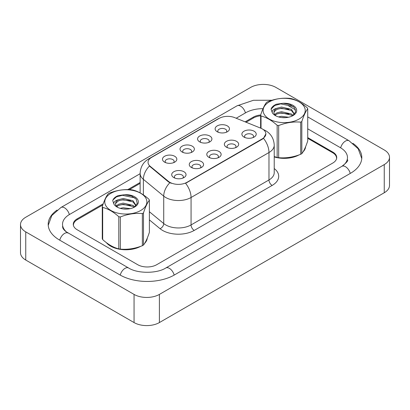 <?xml version="1.0" encoding="UTF-8"?>
<svg xmlns="http://www.w3.org/2000/svg" width="410" height="410" viewBox="0 0 410 410"><rect width="100%" height="100%" fill="white"/><g stroke="black" fill="none" stroke-linecap="round" stroke-linejoin="round"><path stroke-width="0.61" d="M199.68 141.88L199.68 141.88A7.165 4.136 180 0 1 199.68 136.028A7.165 4.136 180 0 1 209.812 136.028A7.165 4.136 180 0 1 209.812 141.88A7.165 4.136 180 0 1 199.68 141.88M208.639 142.429A4.479 2.588 0 0 0 209.223 141.148A4.479 2.588 0 0 0 207.916 139.323A4.479 2.588 0 0 0 203.032 138.759A4.479 2.588 0 0 0 200.27 141.148A4.479 2.588 0 0 0 200.854 142.429M182.132 152.013L182.132 152.013A7.165 4.136 180 0 1 182.132 146.16A7.165 4.136 180 0 1 192.269 146.16A7.165 4.136 180 0 1 192.269 152.013A7.165 4.136 180 0 1 182.132 152.013M191.091 152.561A4.479 2.588 0 0 0 191.68 151.28A4.479 2.588 0 0 0 190.368 149.45A4.479 2.588 0 0 0 185.489 148.891A4.479 2.588 0 0 0 182.722 151.28A4.479 2.588 0 0 0 183.311 152.561M164.589 162.14L164.589 162.14A7.165 4.136 180 0 1 164.589 156.287A7.165 4.136 180 0 1 174.721 156.287A7.165 4.136 180 0 1 174.721 162.14A7.165 4.136 180 0 1 164.589 162.14M173.548 162.688A4.479 2.588 0 0 0 174.137 161.407A4.479 2.588 0 0 0 172.825 159.582A4.479 2.588 0 0 0 167.941 159.018A4.479 2.588 0 0 0 165.179 161.407A4.479 2.588 0 0 0 165.763 162.688M217.223 131.753L217.223 131.753A7.165 4.136 180 0 1 217.223 125.901A7.165 4.136 180 0 1 227.36 125.901A7.165 4.136 180 0 1 227.36 131.753A7.165 4.136 180 0 1 217.223 131.753M226.182 132.302A4.479 2.588 0 0 0 226.771 131.021A4.479 2.588 0 0 0 225.459 129.191A4.479 2.588 0 0 0 220.58 128.632A4.479 2.588 0 0 0 217.812 131.021A4.479 2.588 0 0 0 218.402 132.302M226.443 147.2L226.443 147.2A7.165 4.136 180 0 1 226.443 141.353A7.165 4.136 180 0 1 236.575 141.353A7.165 4.136 180 0 1 236.575 147.2A7.165 4.136 180 0 1 226.443 147.2M235.401 147.749A4.479 2.588 0 0 0 235.986 146.472A4.479 2.588 0 0 0 234.674 144.643A4.479 2.588 0 0 0 229.795 144.079A4.479 2.588 0 0 0 227.027 146.472A4.479 2.588 0 0 0 227.617 147.749M208.895 157.332L208.895 157.332A7.165 4.136 180 0 1 208.895 151.48A7.165 4.136 180 0 1 219.032 151.48A7.165 4.136 180 0 1 219.032 157.332A7.165 4.136 180 0 1 208.895 157.332M217.853 157.881A4.479 2.588 0 0 0 218.443 156.599A4.479 2.588 0 0 0 217.131 154.77A4.479 2.588 0 0 0 212.247 154.211A4.479 2.588 0 0 0 209.484 156.599A4.479 2.588 0 0 0 210.069 157.881M191.352 167.459L191.352 167.459A7.165 4.136 180 0 1 191.352 161.612A7.165 4.136 180 0 1 201.484 161.612A7.165 4.136 180 0 1 201.484 167.459A7.165 4.136 180 0 1 191.352 167.459M200.311 168.008A4.479 2.588 0 0 0 200.895 166.732A4.479 2.588 0 0 0 199.583 164.902A4.479 2.588 0 0 0 194.704 164.338A4.479 2.588 0 0 0 191.936 166.732A4.479 2.588 0 0 0 192.526 168.008M173.804 177.591L173.804 177.591A7.165 4.136 180 0 1 173.804 171.739A7.165 4.136 180 0 1 183.941 171.739A7.165 4.136 180 0 1 183.941 177.591A7.165 4.136 180 0 1 173.804 177.591M182.763 178.14A4.479 2.588 0 0 0 183.352 176.859A4.479 2.588 0 0 0 182.04 175.029A4.479 2.588 0 0 0 177.156 174.47A4.479 2.588 0 0 0 174.393 176.859A4.479 2.588 0 0 0 174.983 178.14M243.986 137.073L243.986 137.073A7.165 4.136 180 0 1 243.986 131.22A7.165 4.136 180 0 1 254.118 131.22A7.165 4.136 180 0 1 254.118 137.073A7.165 4.136 180 0 1 243.986 137.073M252.944 137.622A4.479 2.588 0 0 0 253.534 136.34A4.479 2.588 0 0 0 252.222 134.511A4.479 2.588 0 0 0 247.338 133.952A4.479 2.588 0 0 0 244.575 136.34A4.479 2.588 0 0 0 245.159 137.622M260.709 128.151A12.095 6.98 180 0 1 262.323 128.935A12.095 6.98 180 0 1 265.864 133.87A12.095 6.98 180 0 1 262.323 138.811L186.95 182.327A12.095 6.98 180 0 1 168.489 181.394L150.229 166.337A12.095 6.98 180 0 1 148.046 162.334A12.095 6.98 180 0 1 151.587 157.399L219.145 118.393A12.095 6.98 180 0 1 234.628 117.608L260.709 128.151M106.349 242.623A21.499 12.413 0 0 0 110.623 246.138A21.499 12.413 0 0 0 140.691 246.328A21.499 12.413 0 0 1 110.623 246.138A21.499 12.413 0 0 1 106.349 242.623M265.864 133.87L263.497 138.319L262.323 139.169L185.586 183.301A15.677 9.051 60 0 1 191.065 197.502A17.917 10.342 180 0 1 165.727 197.502A17.917 10.342 180 0 1 163.723 196.123L143.377 179.344A17.917 10.342 180 0 1 140.133 173.415L140.133 192.885M171.206 183.301L168.489 181.922L149.419 166.045A15.677 10.486 129.5 0 0 143.377 179.344L143.377 194.873M274.223 156.943A21.499 12.413 0 0 0 299.044 154.908A21.499 12.413 0 0 1 274.223 156.943M303.031 151.905A21.499 12.413 0 0 0 305.64 146.657A21.499 12.413 0 0 1 303.031 151.905M144.679 243.325A21.499 12.413 0 0 0 147.287 238.082A21.499 12.413 0 0 1 144.679 243.325M336.497 158.967A13.438 7.759 0 0 0 336.564 158.193A13.438 7.759 0 0 0 332.633 152.704L307.731 138.329M260.622 115.81A13.438 7.759 0 0 0 253.457 117.967L246.061 122.231M140.133 183.388L129.288 189.651M102.813 204.938L77.367 219.627A13.438 7.759 0 0 0 73.436 225.11A13.438 7.759 0 0 0 73.457 225.556M103.223 203.79L77.213 218.807A13.438 7.759 0 0 0 73.277 224.29A13.438 7.759 0 0 0 77.213 229.774L137.698 264.701A13.438 7.759 0 0 0 156.702 264.701L332.787 163.036A13.438 7.759 0 0 0 336.723 157.553A13.438 7.759 0 0 0 332.787 152.064L307.731 137.596M260.668 114.969A13.438 7.759 0 0 0 253.298 117.142L245.134 121.857M140.133 182.476L127.776 189.615M343.006 165.64A24.185 13.966 0 0 0 347.475 157.553A24.185 13.966 0 0 0 340.387 147.677L307.731 128.822M263.015 108.665A24.185 13.966 0 0 0 245.698 112.755L236.191 118.244M140.133 173.702L69.613 214.415A24.185 13.966 0 0 0 62.525 224.29A24.185 13.966 0 0 0 66.994 232.378M134.06 294.411A17.917 10.342 0 0 0 159.393 294.411L384.252 164.589A17.917 10.342 0 0 0 389.5 157.276A17.917 10.342 0 0 0 384.252 149.963L275.94 87.432A17.917 10.342 0 0 0 250.607 87.432L25.748 217.249A17.917 10.342 0 0 0 20.5 224.562A17.917 10.342 0 0 0 25.748 231.881L134.06 294.411L134.06 322.567A17.917 10.342 0 0 0 159.393 322.567L384.252 192.751A17.917 10.342 0 0 0 389.5 185.438L389.5 157.276M20.5 224.562L20.5 252.724A17.917 10.342 0 0 0 25.748 260.037L134.06 322.567M57.103 210.069A38.519 22.237 0 0 0 48.195 224.29A38.519 22.237 0 0 0 59.476 240.014L119.966 274.936A38.519 22.237 0 0 0 174.44 274.936L350.524 173.276A38.519 22.237 0 0 0 361.804 157.553A38.519 22.237 0 0 0 352.897 143.331M269.288 101.875A21.048 12.151 -0 0 0 269.288 119.064A21.048 12.151 -0 0 0 299.059 119.064A21.048 12.151 -0 0 0 299.059 101.875A21.048 12.151 -0 0 0 269.288 101.875M274.223 156.548L277.155 157.46A24.185 13.966 -0 0 0 278.682 157.696C285.995 158.337 293.334 157.199 300.709 154.288A24.185 13.966 -0 0 0 301.278 153.97A24.185 13.966 -0 0 0 301.827 153.642C303.789 151.193 305.752 146.954 307.731 140.927L307.731 108.778A24.185 13.966 -0 0 0 307.321 107.891C301.929 103.012 296.558 99.907 291.197 98.584A24.185 13.966 -0 0 0 289.665 98.349C282.295 97.718 274.951 98.851 267.643 101.752A24.185 13.966 -0 0 0 267.074 102.075A24.185 13.966 -0 0 0 266.52 102.403C264.547 104.888 262.579 109.127 260.622 115.118A24.185 13.966 -0 0 0 261.032 115.999L261.032 128.289M277.155 157.46L277.155 125.306C271.763 120.427 266.392 117.321 261.032 115.999M277.155 125.306A24.185 13.966 -0 0 0 278.682 125.547L278.682 157.696M300.709 154.288L300.709 122.139C293.396 121.498 286.057 122.636 278.682 125.547M300.709 122.139A24.185 13.966 -0 0 0 301.278 121.821A24.185 13.966 -0 0 0 301.827 121.493L301.827 153.642M288.568 117.234L281.526 116.332L278.472 116.896M285.606 117.644L281.373 117.511M293.083 115.456L291.413 113.995L281.526 111.689L276.934 112.832L274.664 114.518M292.397 115.917L291.413 115.154L281.526 112.852L276.934 113.995L275.171 115.138M294.416 114.118L291.413 109.352L281.526 107.046L276.545 108.383A10.24 5.909 -0 0 0 273.936 112.325A10.24 5.909 -0 0 0 276.212 116.04M294.313 114.339L291.413 110.51L281.526 108.209L276.934 109.352L274.285 111.612L273.952 112.663M292.509 115.856L295.605 111.981L294.575 107.727L289.844 104.524L283.095 103.269L276.489 104.191C273.531 105.437 271.722 107.092 271.051 109.162L272.342 112.822A12.515 7.226 -0 0 0 275.325 115.579A12.515 7.226 -0 0 0 293.022 115.579A12.515 7.226 -0 0 0 295.518 107.415A12.515 7.226 -0 0 0 283.095 103.269M272.342 112.822C271.733 110.833 273.132 109.352 276.545 108.383M260.622 128.12L260.622 115.118M307.731 108.778C305.773 111.228 303.805 115.466 301.827 121.493M288.881 113.867L280.727 113.165L277.483 113.754M288.881 109.219L280.727 108.522L277.483 109.111M293.345 106.487L280.727 103.879L274.756 105.483L271.051 109.162M110.941 193.3A21.048 12.151 -0 0 0 110.941 210.484A21.048 12.151 -0 0 0 140.712 210.484A21.048 12.151 -0 0 0 140.712 193.3A21.048 12.151 -0 0 0 110.941 193.3M108.722 193.494A24.185 13.966 -0 0 0 108.173 193.822C106.195 196.308 104.227 200.546 102.269 206.537A24.185 13.966 -0 0 0 102.679 207.424L102.679 239.573C108.04 244.442 113.416 247.543 118.803 248.88A24.185 13.966 -0 0 0 120.335 249.121C127.643 249.757 134.987 248.624 142.357 245.713A24.185 13.966 -0 0 0 142.926 245.395A24.185 13.966 -0 0 0 143.479 245.062C145.437 242.612 147.405 238.374 149.378 232.352L149.378 200.198A24.185 13.966 -0 0 0 148.968 199.316C143.582 194.432 138.206 191.332 132.845 190.009A24.185 13.966 -0 0 0 131.318 189.768C123.943 189.138 116.604 190.276 109.291 193.177A24.185 13.966 -0 0 0 108.722 193.494M118.803 248.88L118.803 216.731C113.416 211.847 108.04 208.746 102.679 207.424M118.803 216.731A24.185 13.966 -0 0 0 120.335 216.967L120.335 249.121M142.357 245.713L142.357 213.559C135.049 212.923 127.705 214.056 120.335 216.967M142.357 213.559A24.185 13.966 -0 0 0 142.926 213.241A24.185 13.966 -0 0 0 143.479 212.913L143.479 245.062M102.269 206.537L102.269 238.692A24.185 13.966 -0 0 0 102.679 239.573M130.221 208.654L123.174 207.757L120.12 208.321M127.254 209.069L123.026 208.931M134.736 206.881L133.065 205.415L123.174 203.114L118.587 204.257L116.317 205.938M134.044 207.337L133.065 206.578L123.174 204.272L118.587 205.415L116.819 206.563M136.064 205.538L133.065 200.772L123.174 198.471L118.193 199.808A10.24 5.909 -0 0 0 115.584 203.749A10.24 5.909 -0 0 0 117.86 207.465M135.961 205.764L133.065 201.935L123.174 199.629L118.587 200.772L115.933 203.037L115.605 204.083M134.162 207.281L137.258 203.406L136.222 199.152L131.492 195.944L124.742 194.694L118.136 195.611C115.184 196.856 113.37 198.517 112.704 200.582L113.995 204.247A12.515 7.226 -0 0 0 116.978 206.999A12.515 7.226 -0 0 0 134.675 206.999A12.515 7.226 -0 0 0 137.171 198.84A12.515 7.226 -0 0 0 124.742 194.694M113.995 204.247C113.385 202.258 114.785 200.777 118.193 199.808M149.378 200.198C147.421 202.648 145.453 206.886 143.479 212.913M130.534 205.287L122.38 204.59L119.136 205.179M130.534 200.644L122.38 199.947L119.136 200.536M134.998 197.907L122.38 195.298L116.409 196.902L112.96 199.962L112.704 200.582M186.95 182.327L186.95 182.686M168.489 181.394L168.489 181.922M150.229 166.337L150.229 166.87M262.323 138.811L262.323 139.169M274.223 168.536A22.396 12.93 180 0 1 272.143 185.438L194.232 230.415A4.479 2.588 60 0 1 191.065 224.931L268.975 179.949A17.917 10.342 0 0 0 274.223 172.636L274.223 145.207A17.917 10.342 180 0 1 268.975 152.525A15.677 9.051 -120 0 0 263.497 138.319M194.232 230.415A22.396 12.93 180 0 1 162.56 230.415A22.396 12.93 180 0 1 160.054 228.688L149.378 219.888M169.827 182.752A15.677 10.486 129.5 0 0 163.723 196.123L163.723 223.547A17.917 10.342 0 0 0 165.727 224.931A17.917 10.342 0 0 0 191.065 224.931L191.065 197.502L268.975 152.525L268.975 179.949A4.479 2.588 60 0 0 272.143 185.438M274.223 145.207C273.916 138.764 271.087 133.937 265.726 130.718L263.466 129.616A15.677 7.339 112 0 0 263.256 129.539M150.255 158.311A15.677 9.051 -120 0 0 148.63 158.921C143.269 162.14 140.44 166.972 140.133 173.415M148.63 158.921L217.828 118.972A15.677 9.051 60 0 1 219.012 118.469M149.378 211.724L163.723 223.547A4.479 2.998 -50.5 0 1 160.054 228.688M174.168 275.095A7.165 4.136 -120 0 0 169.371 268.355A7.165 4.136 -120 0 0 165.789 268.002C156.979 273.701 137.427 273.701 128.617 268.002L66.01 231.676C64.206 230.179 63.14 228.929 62.822 227.914L62.525 226.484M120.238 275.095A7.165 4.136 -60 0 1 125.035 268.355A7.165 4.136 -60 0 1 128.617 268.002M59.747 240.173A7.165 4.136 -60 0 1 64.544 233.433A7.165 4.136 -60 0 1 68.127 233.08M48.236 225.3L51.798 215.552L60.962 207.48A7.165 4.136 60 0 1 64.544 207.834A7.165 4.136 60 0 1 69.341 214.573M60.962 207.48L237.047 105.816A7.165 4.136 60 0 1 240.629 106.169A7.165 4.136 60 0 1 245.426 112.909M361.763 158.562L358.202 148.815L349.038 140.743A7.165 4.136 120 0 0 345.456 141.096A7.165 4.136 120 0 0 340.659 147.836M350.253 173.43A7.165 4.136 -120 0 0 345.456 166.696A7.165 4.136 -120 0 0 341.873 166.337L165.789 268.002M159.393 322.567L159.393 294.411M25.748 260.037L25.748 231.881M384.252 192.751L384.252 164.589M77.213 219.719L77.213 218.807M253.298 118.054L253.298 117.142M332.787 152.797L332.787 152.064M217.828 118.972L220.698 117.634M336.564 158.193L336.564 158.737M73.436 225.11L73.436 225.479M347.475 159.746C348.474 160.469 346.604 162.667 341.873 166.337M288.548 105.816L295.63 109.906M307.731 116.891L349.038 140.743M237.047 105.816L253.441 100.281L271.984 100.25"/></g></svg>
